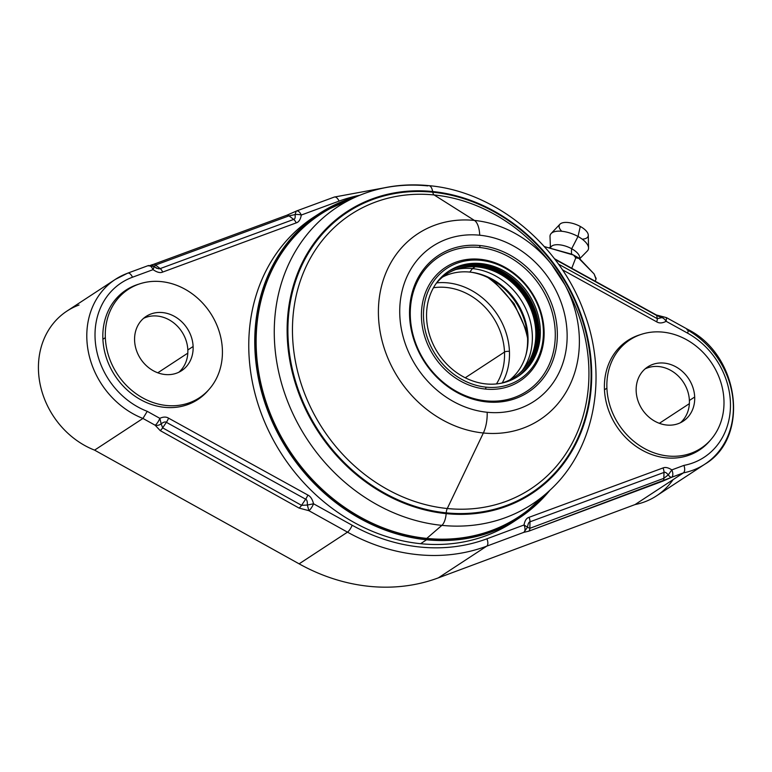 <?xml version="1.0" encoding="UTF-8"?>
<svg xmlns="http://www.w3.org/2000/svg" width="772" height="772" viewBox="0 0 772 772"><rect width="100%" height="100%" fill="white"/><g stroke="black" fill="none" stroke-linecap="round" stroke-linejoin="round"><path stroke-width="1.16" d="M79.014 305.017A80.269 68.93 56.8 0 0 38.889 376.292A80.269 68.93 56.8 0 0 94.58 450.134L299.121 563.84A191.398 164.368 56.8 0 0 438.351 577.861L635.057 504.57A80.269 68.93 56.8 0 0 673.02 479.702M154.284 266.552L153.068 269.64C151.418 266.321 149.72 265.028 147.973 265.742L154.207 266.494L153.068 269.64C157.034 272.381 160.238 273.192 162.689 272.072A6.176 3.107 -110.2 0 0 160.18 268.598L293.678 219.422A6.176 3.107 69.8 0 1 296.187 222.896L162.689 272.072A6.176 3.107 -110.2 0 0 160.18 268.598C159.071 269.206 157.073 268.502 154.207 266.494L155.519 265.037L154.207 266.494C157.073 268.502 159.071 269.206 160.18 268.598L155.519 265.037A6.176 3.107 -110.2 0 0 153.242 264.449L286.74 215.272A6.176 3.107 69.8 0 0 286.422 215.427A6.176 3.107 69.8 0 1 286.74 215.272A6.176 3.107 69.8 0 1 289.008 215.851L295.068 214.597L296.216 211.132C297.963 210.409 299.661 211.711 301.312 215.031A6.176 2.21 -173.3 0 0 295.068 214.597C295.464 217.521 294.991 219.123 293.678 219.422C294.991 219.123 295.464 217.521 295.068 214.597L289.008 215.851L293.678 219.422L289.008 215.851L155.519 265.037L160.18 268.598L293.678 219.422A6.176 3.107 69.8 0 1 296.187 222.896C298.803 222.143 300.511 219.518 301.312 215.031L339.062 201.116A6.176 3.107 -110.2 0 0 334.286 197.063A6.176 3.107 -110.2 0 0 333.958 197.227A6.176 3.107 69.8 0 1 334.286 197.063A6.176 3.107 69.8 0 1 339.062 201.116A185.222 159.071 56.8 0 1 359.887 195.22A185.222 159.071 56.8 0 0 339.062 201.116L301.312 215.031C300.511 219.518 298.803 222.143 296.187 222.896L162.689 272.072C160.238 273.192 157.034 272.381 153.068 269.64L132.485 277.225A74.093 63.632 56.8 0 0 95.467 343.222A74.093 63.632 56.8 0 0 147.23 411.331L159.833 418.337C163.259 416.735 166.163 416.668 168.557 418.154L307.845 495.035C310.489 496.309 312.38 499.214 313.538 503.778L352.157 525.249A185.222 159.071 56.8 0 0 486.891 538.817L524.034 524.979C524.815 520.608 526.475 518.06 529.032 517.317L663.032 467.948C665.319 466.944 668.262 467.591 671.843 469.897L683.963 465.381A74.093 63.632 56.8 0 0 730.437 407.172A74.093 63.632 56.8 0 0 687.553 333.128L666.149 321.316C662.386 323.275 659.22 323.439 656.654 321.818L562.383 269.785L656.654 321.818C659.22 323.439 662.386 323.275 666.149 321.316A6.176 3.165 -121.6 0 0 661.893 317.62L656.702 315.507L657.29 318.662L558.446 264.101L657.29 318.662L661.893 317.62L657.29 318.662A6.176 1.66 118.9 0 1 656.654 321.818A6.176 1.66 118.9 0 0 657.29 318.662L656.702 315.507L661.893 317.62L663.65 316.877L666.487 317.639L666.149 321.316L666.487 317.639L687.891 329.461A6.176 1.66 -61.1 0 0 686.906 329.683A80.269 68.93 56.8 0 1 732.657 396.818A80.269 68.93 56.8 0 1 704.855 464.184A80.269 68.93 -123.2 0 1 683.423 472.879L528.695 531.194L523.86 532.333L486.717 546.171L438.351 577.861A191.398 164.368 -123.2 0 1 299.121 563.84L347.497 532.149L308.868 510.678L299.063 508.072L160.18 430.583L155.172 425.237L142.945 418.443L94.58 450.134L299.121 563.84L347.497 532.149A191.398 164.368 56.8 0 0 486.717 546.171L438.351 577.861L635.057 504.57L683.423 472.879A80.269 68.93 56.8 0 0 704.855 464.184L656.489 495.875A80.269 68.93 -123.2 0 1 635.057 504.57L683.423 472.879C684.909 471.489 685.082 468.99 683.963 465.381A74.093 63.632 56.8 0 0 730.437 407.172A74.093 63.632 56.8 0 0 687.553 333.128A6.176 1.66 -61.1 0 0 687.891 329.461A6.176 1.66 118.9 0 1 687.553 333.128L666.149 321.316A6.176 3.165 -121.6 0 0 661.893 317.62L663.65 316.877L656.403 314.995A6.176 1.66 118.9 0 1 656.702 315.507L554.904 259.315L656.702 315.507A6.176 1.66 118.9 0 0 656.403 314.995L554.441 258.716M208.508 390.014A65.446 56.202 -123.2 0 1 143.91 401.382A65.446 56.202 -123.2 0 1 102.879 338.85A65.446 56.202 -123.2 0 1 139.095 284.057A65.446 56.202 56.8 0 0 126.087 290.05A65.446 56.202 56.8 0 0 102.879 338.85A65.446 56.202 56.8 0 0 136.905 397.455A65.446 56.202 56.8 0 0 197.815 399.549A65.446 56.202 56.8 0 0 208.508 390.014M710.076 440.532A65.446 56.202 -123.2 0 1 645.479 451.9A65.446 56.202 -123.2 0 1 604.447 389.368A65.446 56.202 -123.2 0 1 640.663 334.575A65.446 56.202 56.8 0 0 627.655 340.568A65.446 56.202 56.8 0 0 604.447 389.368A65.446 56.202 56.8 0 0 638.473 447.972A65.446 56.202 56.8 0 0 699.384 450.057A65.446 56.202 56.8 0 0 710.076 440.532M154.207 266.494L147.973 265.742C149.72 265.028 151.418 266.321 153.068 269.64L132.485 277.225A74.093 63.632 56.8 0 0 95.467 343.222A74.093 63.632 56.8 0 0 147.23 411.331L142.945 418.443L94.58 450.134A80.269 68.93 -123.2 0 1 40.047 383.829A80.269 68.93 -123.2 0 1 66.952 311.077L115.327 279.396A80.269 68.93 56.8 0 0 88.413 352.138A80.269 68.93 56.8 0 0 142.945 418.443A80.269 68.93 -123.2 0 1 88.413 352.138A80.269 68.93 -123.2 0 1 115.327 279.396L127.698 273.163A6.176 3.107 -110.2 0 0 127.38 273.327A80.269 68.93 56.8 0 0 115.327 279.396M697.666 451.137A65.446 56.202 56.8 0 0 702.211 447.442A65.446 56.202 -123.2 0 1 697.666 451.137M631.187 339.024A65.446 56.202 56.8 0 0 625.986 341.716A65.446 56.202 -123.2 0 1 631.187 339.024M629.904 339.834A64.829 55.671 56.8 0 0 606.908 388.171A64.829 55.671 56.8 0 0 640.615 446.226A64.829 55.671 56.8 0 0 700.947 448.291A64.829 55.671 56.8 0 0 723.943 399.964A64.829 55.671 56.8 0 0 662.83 332.124A64.829 55.671 56.8 0 0 606.908 388.171A64.829 55.671 56.8 0 0 668.021 456.011A64.829 55.671 56.8 0 0 723.943 399.964A64.829 55.671 56.8 0 0 690.236 341.909A64.829 55.671 56.8 0 0 629.904 339.834L624.606 343.308A64.829 55.671 -123.2 0 0 620.331 346.454A64.829 55.671 -123.2 0 1 627.308 341.658M698.245 449.941A64.829 55.671 -123.2 0 1 691.065 454.418A64.829 55.671 -123.2 0 0 695.659 451.765L700.947 448.291M200.643 396.924A65.446 56.202 -123.2 0 1 196.098 400.62A65.446 56.202 56.8 0 0 200.643 396.924M124.417 291.198A65.446 56.202 -123.2 0 1 129.619 288.506A65.446 56.202 56.8 0 0 124.417 291.198M529.833 528.328L663.843 478.331L663.997 472.435L529.997 521.804L529.833 528.328L529.997 521.804C528.791 522.046 527.971 523.85 527.517 527.218L529.833 528.328L663.843 478.331L668.253 474.896C666.458 472.696 665.039 471.875 663.997 472.435L663.843 478.331A6.176 3.088 69.5 0 1 662.704 481.197L671.669 477.26A6.176 2.509 -116.2 0 1 668.253 474.896L671.843 469.897C668.262 467.591 665.319 466.944 663.032 467.948A6.176 3.107 69.8 0 1 663.997 472.435C665.039 471.875 666.458 472.696 668.253 474.896L663.843 478.331A6.176 3.088 69.5 0 1 662.704 481.197L528.695 531.194A6.176 3.088 -110.5 0 0 529.833 528.328L527.517 527.218C527.971 523.85 528.791 522.046 529.997 521.804A6.176 3.107 -110.2 0 0 529.032 517.317L663.032 467.948A6.176 3.107 69.8 0 1 663.997 472.435L529.997 521.804A6.176 3.107 -110.2 0 0 529.032 517.317C526.475 518.06 524.815 520.608 524.034 524.979L527.517 527.218L523.86 532.333L528.695 531.194A6.176 3.088 -110.5 0 0 529.833 528.328M671.669 477.26A6.176 3.107 -110.4 0 0 671.843 469.897L683.963 465.381C685.082 468.99 684.909 471.489 683.423 472.879L671.669 477.26A6.176 2.509 -116.2 0 1 668.253 474.896L671.843 469.897A6.176 3.107 69.6 0 1 671.669 477.26M301.534 505.332L162.651 427.852L166.366 422.323L305.654 499.214L301.534 505.332L307.362 505.042C307.517 501.646 306.947 499.706 305.654 499.214L301.534 505.332A6.176 1.669 119.2 0 1 299.063 508.072L160.18 430.583A6.176 1.669 -60.8 0 0 162.651 427.852L166.366 422.323C165.314 421.541 163.577 422.043 161.165 423.818L162.651 427.852L161.165 423.818C163.577 422.043 165.314 421.541 166.366 422.323A6.176 1.66 -61.1 0 0 168.557 418.154L307.845 495.035A6.176 1.66 118.9 0 1 305.654 499.214C306.947 499.706 307.517 501.646 307.362 505.042L313.538 503.778C312.38 499.214 310.489 496.309 307.845 495.035A6.176 1.66 118.9 0 1 305.654 499.214L166.366 422.323A6.176 1.66 -61.1 0 0 168.557 418.154C166.163 416.668 163.259 416.735 159.833 418.337L161.165 423.818A6.176 5.269 164.3 0 1 155.172 425.237L160.18 430.583A6.176 1.669 -60.8 0 0 162.651 427.852L301.534 505.332A6.176 1.669 119.2 0 1 299.063 508.072L308.868 510.678L307.362 505.042L301.534 505.332M295.927 211.229L296.216 211.132C297.963 210.409 299.661 211.711 301.312 215.031A6.176 2.21 -173.3 0 0 295.068 214.597L296.216 211.132L286.74 215.272A6.176 3.107 69.8 0 1 289.008 215.851L155.519 265.037A6.176 3.107 -110.2 0 0 153.242 264.449L150.453 265.327M132.485 277.225A6.176 3.107 -110.2 0 0 127.698 273.163A6.176 3.107 69.8 0 1 132.485 277.225M127.38 273.327A6.176 3.107 69.8 0 1 127.698 273.163L148.292 265.578M159.833 418.337L161.165 423.818A6.176 5.269 164.3 0 1 155.172 425.237A6.176 1.65 -60.9 0 0 159.833 418.337A6.176 1.65 119.1 0 1 155.172 425.237L142.945 418.443L147.23 411.331L159.833 418.337M523.86 532.333A6.176 3.107 -110.4 0 0 524.034 524.979L527.517 527.218L523.86 532.333L486.717 546.171A6.176 3.107 -110.4 0 0 486.891 538.817L524.034 524.979A6.176 3.107 69.6 0 1 523.86 532.333M352.157 525.249A185.222 159.071 56.8 0 0 486.891 538.817A6.176 3.107 69.6 0 1 486.717 546.171A191.398 164.368 -123.2 0 1 347.497 532.149A6.176 1.65 -60.9 0 0 352.157 525.249A6.176 1.65 119.1 0 1 347.497 532.149L308.868 510.678A6.176 1.65 -60.9 0 0 313.538 503.778L352.157 525.249M308.868 510.678L307.362 505.042L313.538 503.778A6.176 1.65 119.1 0 1 308.868 510.678M580.139 259.112L579.618 256.893A15.44 6.736 -158.9 0 0 571.685 248.748A30.87 8.289 -61.1 0 0 571.753 254.22A30.87 8.289 118.9 0 1 571.685 248.748L578.006 236.483A20.371 8.888 21.1 0 1 587.367 250.948L579.965 258.495M544.376 246.625L571.637 254.171C574.658 255.503 576.037 256.729 575.777 257.858L579.405 258.466L594.141 273.992L596.081 278.779M579.502 258.552A15.44 6.736 -158.9 0 0 571.685 248.748A15.44 6.736 -158.9 0 0 551.748 246.123L549.442 247.658M588.553 247.966A20.371 8.888 -158.9 0 0 578.006 236.483L580.293 226.466A15.44 6.736 21.1 0 1 588.283 235.17L588.553 247.966M582.213 239.175A15.44 6.736 -158.9 0 0 580.293 226.466A15.44 6.736 -158.9 0 0 562.653 222.78A15.44 6.736 -158.9 0 0 561.736 231.262M550.407 247.079L550.011 236.512A20.371 8.888 21.1 0 1 578.006 236.483L571.685 248.748A15.44 6.736 -158.9 0 0 550.552 247.899M559.941 224.218A15.44 6.736 21.1 0 1 580.293 226.466L578.006 236.483A20.371 8.888 -158.9 0 0 551.131 233.511L559.941 224.218M595.212 281.22L596.003 279.165L595.212 281.22M544.646 246.664L573.567 255.078L575.777 257.858L572.033 267.537L575.777 257.858L578.025 257.549L594.141 273.992L596.003 279.165M689.367 403.65L659.356 423.317L689.367 403.65M187.799 353.142L157.787 372.799L187.799 353.142M689.386 400.475A32.414 27.84 -123.2 0 1 680.422 422.738A32.414 27.84 -123.2 0 0 689.386 400.475L694.684 397.011A32.414 27.84 -123.2 0 1 666.718 425.034A32.414 27.84 -123.2 0 1 636.167 391.124A32.414 27.84 -123.2 0 1 664.123 363.091A32.414 27.84 -123.2 0 1 694.684 397.011L689.386 400.475A32.414 27.84 -123.2 0 0 645.131 368.862A32.414 27.84 -123.2 0 1 689.386 400.475M606.908 388.171L604.466 389.773L606.908 388.171M636.167 391.124A32.414 27.84 56.8 0 0 653.015 420.151A32.414 27.84 56.8 0 0 683.191 421.184A32.414 27.84 56.8 0 0 694.684 397.011A32.414 27.84 56.8 0 0 677.826 367.983A32.414 27.84 56.8 0 0 647.66 366.951A32.414 27.84 56.8 0 0 636.167 391.124M187.828 349.967A32.414 27.84 -123.2 0 1 178.863 372.22A32.414 27.84 -123.2 0 0 187.828 349.967L193.116 346.503A32.414 27.84 -123.2 0 1 165.16 374.526A32.414 27.84 -123.2 0 1 134.598 340.606A32.414 27.84 -123.2 0 1 162.564 312.583A32.414 27.84 -123.2 0 1 193.116 346.503L187.828 349.967A32.414 27.84 -123.2 0 0 143.563 318.344A32.414 27.84 -123.2 0 1 187.828 349.967M222.375 349.446A64.829 55.671 56.8 0 0 161.261 281.606A64.829 55.671 56.8 0 0 105.339 337.653A64.829 55.671 56.8 0 0 166.453 405.493A64.829 55.671 56.8 0 0 222.375 349.446A64.829 55.671 56.8 0 0 188.667 291.391A64.829 55.671 56.8 0 0 128.335 289.326A64.829 55.671 56.8 0 0 105.339 337.653L102.898 339.255L105.339 337.653A64.829 55.671 56.8 0 0 139.047 395.708A64.829 55.671 56.8 0 0 199.379 397.783A64.829 55.671 56.8 0 0 222.375 349.446M125.74 291.14A64.829 55.671 -123.2 0 0 118.772 295.937A64.829 55.671 -123.2 0 1 123.037 292.791L128.335 289.326M199.379 397.783L194.09 401.247A64.829 55.671 -123.2 0 1 189.497 403.901A64.829 55.671 -123.2 0 0 196.677 399.423M134.598 340.606A32.414 27.84 56.8 0 0 151.457 369.634A32.414 27.84 56.8 0 0 181.623 370.666A32.414 27.84 56.8 0 0 193.116 346.503A32.414 27.84 56.8 0 0 176.267 317.466A32.414 27.84 56.8 0 0 146.091 316.433A32.414 27.84 56.8 0 0 134.598 340.606M465.246 377.778L504.502 352.061A61.741 53.027 56.8 0 0 433.459 287.763A61.741 53.027 56.8 0 1 504.502 352.061L465.246 377.778M436.701 282.87A65.446 56.202 -123.2 0 1 509.433 351.356A3.706 1.081 177.6 0 0 504.502 352.061A3.706 1.081 -2.4 0 1 509.433 351.356A65.446 56.202 56.8 0 0 436.701 282.87M487.836 277.515A87.67 75.289 -123.2 0 1 527.575 338.165A87.67 75.289 56.8 0 0 487.836 277.515M502.234 382.912A65.446 56.202 56.8 0 0 509.433 351.356A65.446 56.202 -123.2 0 1 502.234 382.912M496.464 383.925A61.741 53.027 56.8 0 0 504.502 352.061A61.741 53.027 56.8 0 1 496.464 383.925M479.73 235.219A92.65 79.564 56.8 0 0 399.809 315.314A92.65 79.564 56.8 0 0 487.151 412.267A92.65 79.564 56.8 0 0 567.063 332.163A92.65 79.564 56.8 0 0 479.73 235.219A21.606 9.09 -84.2 0 0 474.442 220.425A111.236 95.535 56.8 0 0 378.492 316.597A111.236 95.535 56.8 0 0 483.359 432.995L447.277 508.516A164.089 140.919 -123.2 0 1 292.598 336.814A164.089 140.919 -123.2 0 1 434.134 194.959L474.442 220.425L434.134 194.959A164.089 140.919 -123.2 0 1 547.995 259.913L551.633 264.468A111.236 95.535 56.8 0 0 474.442 220.425A111.236 95.535 -123.2 0 1 551.633 264.468A111.236 95.535 -123.2 0 1 565.017 284.897A111.236 95.535 56.8 0 0 551.633 264.468L565.017 284.897A111.236 95.535 -123.2 0 1 483.359 432.995A111.236 95.535 56.8 0 0 565.017 284.897L567.738 290.05A164.089 140.919 -123.2 0 1 447.277 508.516L483.359 432.995A21.606 9.09 -84.2 0 0 487.151 412.267A92.65 79.564 56.8 0 0 567.063 332.163A92.65 79.564 56.8 0 0 479.73 235.219A92.65 79.564 56.8 0 0 399.809 315.314A92.65 79.564 56.8 0 0 487.151 412.267A21.606 9.09 95.8 0 1 483.359 432.995A111.236 95.535 -123.2 0 1 378.492 316.597A111.236 95.535 -123.2 0 1 474.442 220.425A21.606 9.09 95.8 0 1 479.73 235.219M480.165 245.573A81.803 70.252 -123.2 0 1 557.278 331.178A81.803 70.252 -123.2 0 1 486.717 401.903A81.803 70.252 -123.2 0 1 409.594 316.308A81.803 70.252 -123.2 0 1 480.165 245.573L479.557 247.484A80.269 68.93 56.8 0 0 410.328 316.877A80.269 68.93 56.8 0 0 485.993 400.861A80.269 68.93 56.8 0 0 555.222 331.468A80.269 68.93 56.8 0 0 479.557 247.484A80.269 68.93 -123.2 0 1 555.222 331.468A80.269 68.93 -123.2 0 1 485.993 400.861L486.717 401.903A81.803 70.252 56.8 0 0 557.278 331.178A81.803 70.252 56.8 0 0 480.165 245.573A81.803 70.252 56.8 0 0 409.594 316.308A81.803 70.252 56.8 0 0 486.717 401.903L485.993 400.861A80.269 68.93 -123.2 0 1 410.328 316.877A80.269 68.93 -123.2 0 1 479.557 247.484L480.165 245.573M566.223 287.232A164.089 140.919 -123.2 0 1 447.277 508.516A6.176 2.596 -84.2 0 0 446.216 512.849A167.794 144.103 56.8 0 0 590.956 367.781A167.794 144.103 56.8 0 0 432.783 192.199A167.794 144.103 56.8 0 0 288.043 337.267A167.794 144.103 56.8 0 0 446.216 512.849L446.158 513.631A168.557 144.75 -123.2 0 1 287.271 337.258A168.557 144.75 -123.2 0 1 432.658 191.533L432.783 192.199L432.658 191.533A168.557 144.75 -123.2 0 1 591.555 367.906A168.557 144.75 -123.2 0 1 446.158 513.631L446.216 512.849A167.794 144.103 56.8 0 0 590.956 367.781A167.794 144.103 56.8 0 0 432.783 192.199A167.794 144.103 56.8 0 0 288.043 337.267A167.794 144.103 56.8 0 0 446.216 512.849A6.176 2.596 95.8 0 1 447.277 508.516A164.089 140.919 -123.2 0 1 292.598 336.814A164.089 140.919 -123.2 0 1 434.134 194.959A6.176 2.596 95.8 0 1 432.783 192.199A6.176 2.596 -84.2 0 0 434.134 194.959A164.089 140.919 -123.2 0 1 549.973 262.422M357.658 196.156C379.998 186.679 403.746 183.186 428.914 185.647A12.352 5.192 95.8 0 1 432.658 191.533A12.352 5.192 -84.2 0 0 428.914 185.647A12.352 5.192 -84.2 0 0 427.659 185.878A177.656 152.566 56.8 0 0 357.658 196.156A177.656 152.566 56.8 0 0 280.188 378.319A177.656 152.566 56.8 0 0 441.883 525.365L426.771 538.402A180.841 155.307 -123.2 0 1 262.171 388.721A180.841 155.307 -123.2 0 1 341.031 203.287A180.841 155.307 -123.2 0 0 262.171 388.721A180.841 155.307 -123.2 0 0 426.771 538.402L441.883 525.365A177.656 152.566 56.8 0 0 550.166 490.008A177.656 152.566 -123.2 0 1 441.883 525.365A177.656 152.566 -123.2 0 1 280.188 378.319A177.656 152.566 -123.2 0 1 357.658 196.156L341.031 203.287M317.07 215.06A182.134 156.417 56.8 0 0 257.877 403.602A182.134 156.417 56.8 0 0 420.615 543.7A182.134 156.417 56.8 0 0 516.622 519.662M536.984 502.408A180.841 155.307 -123.2 0 1 426.771 538.402L426.771 538.402A180.841 155.307 -123.2 0 0 536.984 502.408L550.166 490.008C594.623 449.236 608.249 376.89 584.5 313.442C560.665 245.187 495.672 191.475 428.914 185.647M432.658 191.533A168.557 144.75 56.8 0 0 287.271 337.258A168.557 144.75 56.8 0 0 446.158 513.631A12.352 5.192 95.8 0 1 441.883 525.365A12.352 5.192 -84.2 0 0 446.158 513.631A168.557 144.75 56.8 0 0 591.555 367.906A168.557 144.75 56.8 0 0 432.658 191.533M348.905 199.909A181.15 155.568 56.8 0 0 260.618 384.022A181.15 155.568 56.8 0 0 426.655 538.769A181.15 155.568 56.8 0 0 543.227 496.531A181.15 155.568 56.8 0 1 426.655 538.769A181.15 155.568 56.8 0 1 260.618 384.022A181.15 155.568 56.8 0 1 348.905 199.909M549.925 490.239A182.105 156.388 -123.2 0 1 519.614 517.742A182.105 156.388 -123.2 0 1 426.569 539.773L426.684 539.387A181.796 156.127 56.8 0 0 548.4 491.677A181.796 156.127 -123.2 0 1 426.684 539.387A181.796 156.127 -123.2 0 1 259.189 380.152A181.796 156.127 -123.2 0 1 355.429 197.111A181.796 156.127 56.8 0 0 259.189 380.152A181.796 156.127 56.8 0 0 426.684 539.387L426.569 539.773A182.105 156.388 56.8 0 0 519.614 517.742L513.679 521.669A182.134 156.417 -123.2 0 1 420.615 543.7A182.134 156.417 -123.2 0 1 258.504 405.551A182.134 156.417 -123.2 0 1 314.059 216.961L320.033 213.091A182.105 156.388 56.8 0 0 264.487 401.643A182.105 156.388 56.8 0 0 426.569 539.773L420.615 543.7L426.569 539.773A182.105 156.388 -123.2 0 1 264.487 401.643A182.105 156.388 -123.2 0 1 320.033 213.091A182.105 156.388 -123.2 0 1 357.349 196.291A182.105 156.388 56.8 0 0 320.033 213.091L357.378 196.271M517.346 376.813A62.976 54.079 56.8 0 0 539.078 330.252A62.976 54.079 56.8 0 0 479.711 264.352A62.976 54.079 56.8 0 0 448.329 271.464A62.976 54.079 -123.2 0 1 479.711 264.352A62.976 54.079 -123.2 0 1 539.078 330.252A62.976 54.079 -123.2 0 1 517.346 376.813M486.099 387.158A66.373 57.003 56.8 0 0 543.343 329.769A66.373 57.003 56.8 0 0 480.782 260.328L480.059 259.286A67.917 58.325 -123.2 0 1 544.077 330.348A67.917 58.325 -123.2 0 1 485.492 389.069L486.099 387.158L485.492 389.069A67.917 58.325 -123.2 0 1 421.473 317.996A67.917 58.325 -123.2 0 1 480.059 259.286A67.917 58.325 -123.2 0 1 544.077 330.348A67.917 58.325 -123.2 0 1 485.492 389.069A67.917 58.325 -123.2 0 1 421.473 317.996A67.917 58.325 -123.2 0 1 480.059 259.286L480.782 260.328A66.373 57.003 56.8 0 0 423.529 317.707A66.373 57.003 56.8 0 0 486.099 387.158A66.373 57.003 56.8 0 0 543.343 329.769A66.373 57.003 56.8 0 0 480.782 260.328A66.373 57.003 56.8 0 0 423.529 317.707A66.373 57.003 56.8 0 0 486.099 387.158M426.598 318.016A62.976 54.079 56.8 0 0 459.33 374.41A62.976 54.079 56.8 0 0 517.944 376.418A62.976 54.079 56.8 0 0 540.284 329.461L539.078 330.252L540.284 329.461A62.976 54.079 56.8 0 0 507.542 273.066A62.976 54.079 56.8 0 0 448.928 271.059A62.976 54.079 56.8 0 0 426.598 318.016A62.976 54.079 -123.2 0 1 480.917 263.57A62.976 54.079 -123.2 0 1 540.284 329.461A62.976 54.079 -123.2 0 1 485.955 383.916A62.976 54.079 -123.2 0 1 426.598 318.016M477.955 264.294A64.211 55.14 -123.2 0 1 534.89 354.975A64.211 55.14 56.8 0 0 477.955 264.294A64.211 55.14 56.8 0 0 475.349 264.092A64.211 55.14 -123.2 0 1 477.955 264.294L477.955 264.294M468.604 264.4A64.066 55.024 -123.2 0 1 477.781 264.545A64.066 55.024 56.8 0 0 473.506 264.285A64.066 55.024 56.8 0 0 468.604 264.4M477.685 265.529L477.781 264.545A64.066 55.024 -123.2 0 1 531.908 361.035A64.066 55.024 56.8 0 0 533.973 356.596A64.066 55.024 56.8 0 0 477.781 264.545L478.042 266.658A61.741 53.027 56.8 0 0 435.833 283.942A61.741 53.027 56.8 0 1 446.679 274.012A61.741 53.027 56.8 0 1 478.042 266.658L477.685 265.529A63.13 54.214 -123.2 0 1 533.037 310.991A63.13 54.214 -123.2 0 1 518.244 376.186A63.13 54.214 -123.2 0 0 533.037 310.991A63.13 54.214 -123.2 0 0 477.685 265.529A63.13 54.214 -123.2 0 0 449.265 270.885A63.13 54.214 -123.2 0 1 477.685 265.529M477.598 266.958L478.042 266.658L477.598 266.958A61.741 53.027 56.8 0 0 446.457 274.156A61.741 53.027 -123.2 0 1 477.598 266.958A61.741 53.027 -123.2 0 1 532.458 313.519A61.741 53.027 -123.2 0 1 514.123 377.45A61.741 53.027 56.8 0 0 532.458 313.519A61.741 53.027 56.8 0 0 477.598 266.958M472.435 268.579L475.195 266.765L472.435 268.579A63.536 54.561 56.8 0 0 455.731 269.553A63.536 54.561 -123.2 0 1 472.435 268.579A63.536 54.561 -123.2 0 1 525.269 307.594A63.536 54.561 -123.2 0 1 522.046 370.782A63.536 54.561 56.8 0 0 525.269 307.594A63.536 54.561 56.8 0 0 472.435 268.579L469.83 272.082L472.435 268.579M442.568 277.052A61.702 52.988 -123.2 0 1 469.83 272.082A61.702 52.988 56.8 0 0 442.568 277.052M525.124 370.184A68.158 58.537 56.8 0 0 526.099 368.273A68.158 58.537 -123.2 0 1 525.124 370.184M471.402 272.265A63.227 54.291 -123.2 0 1 525.819 355.332A63.227 54.291 -123.2 0 0 471.402 272.265M500.912 383.279A61.741 53.027 56.8 0 0 535.083 321.499A61.741 53.027 56.8 0 0 478.042 266.658A61.741 53.027 56.8 0 1 532.96 313.374A61.741 53.027 56.8 0 1 514.355 377.296A61.741 53.027 56.8 0 1 500.912 383.279M526.253 368.07A63.536 54.561 -123.2 0 1 521.119 373.957A63.536 54.561 56.8 0 0 526.253 368.07M469.83 272.082A61.702 52.988 -123.2 0 1 523.812 316.192A61.702 52.988 -123.2 0 1 509.916 379.863A61.702 52.988 56.8 0 0 526.07 354.464A61.702 52.988 56.8 0 0 472.3 272.391A61.702 52.988 56.8 0 0 469.83 272.082M526.485 368.678A68.158 58.537 56.8 0 0 527.749 366.024A68.158 58.537 -123.2 0 1 526.485 368.678M528.868 365.696A67.357 57.852 56.8 0 0 531.117 360.437A67.357 57.852 -123.2 0 1 528.868 365.696M687.891 329.461C739.412 355.043 750.5 437.348 704.855 464.184M151.901 264.728L156.562 268.299M296.535 210.968L334.286 197.063L384.07 187.866M578.469 257.78L572.978 254.76M493.279 280.468L514.094 303.657L527.044 331.999M549.944 490.22L519.614 517.742M596.09 278.557L596.023 278.007"/></g></svg>
